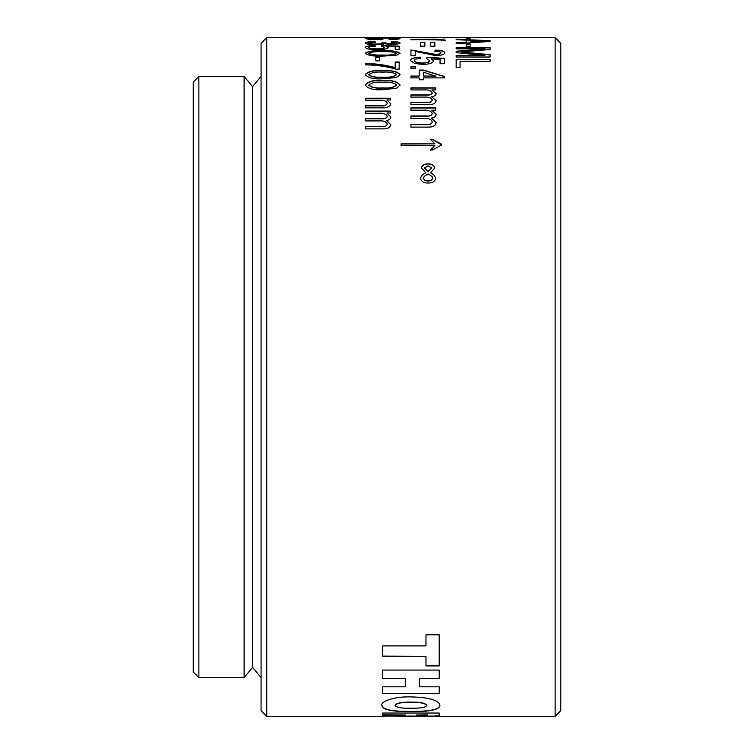 <?xml version="1.0" encoding="UTF-8"?>
<svg xmlns="http://www.w3.org/2000/svg" width="754" height="754" viewBox="0 0 754 754"><rect width="100%" height="100%" fill="white"/><g stroke="black" fill="none" stroke-linecap="round" stroke-linejoin="round"><path stroke-width="1.13" d="M555.133 37.7L555.133 716.3L560.788 710.645L560.788 43.355L555.133 37.7L266.728 37.7L261.072 43.355L261.072 710.645L266.728 716.3L382.655 716.3L405.426 715.16L382.655 715.028L382.655 713.048L439.205 713.048L439.205 715.621L434.719 716.074L398.932 716.074M244.107 76.437L244.107 677.563L252.59 667.384L252.59 86.616L244.107 76.437L198.868 76.437L198.868 677.563L193.213 671.908L193.213 82.092L198.868 76.437M252.59 667.384L261.072 677.563M252.59 86.616L261.072 76.437M266.728 37.7L266.728 716.3M425.982 656.291L425.982 665.914L439.205 665.914L439.205 634.802L425.982 634.802L425.982 645.905L382.655 645.905L382.655 656.291L425.982 656.291L382.655 656.103L382.655 645.905M439.205 686.819L439.205 693.378L382.655 693.378L382.655 686.819L382.655 693.586L439.205 693.586L439.205 686.819L419.375 686.819L419.375 678.553L439.205 678.553L439.205 670.07L382.655 670.07L382.655 678.553L405.426 678.553L382.655 678.355L382.655 670.07M382.655 686.819L405.426 686.819L405.426 678.553M410.892 696.894C429.544 697.441 439.224 700.296 439.94 705.452C439.478 709.693 429.95 711.738 411.354 711.597C392.523 711.814 382.712 709.825 381.92 705.631C380.063 701.512 394.116 696.376 410.892 696.894M456.17 59.557L490.1 59.557L490.1 61.281L460.081 61.281L460.081 67.53L456.17 67.53L456.17 59.557M456.17 47.662L490.1 47.662L490.1 49.472L461.307 51.969L490.1 54.722L490.1 57.021L456.17 57.021L456.17 55.466L484.879 55.466L456.17 52.686L456.17 51.253L484.879 48.85L456.17 48.85L456.17 47.662M466.179 43.911L470.091 43.911L470.091 46.55L466.179 46.55L466.179 43.911M456.17 39.18L490.1 40.697L490.1 41.461L456.17 43.723L456.17 42.808L466.613 42.158L466.613 40.132L456.17 39.689L456.17 39.18M466.179 38.181L470.091 38.181L470.091 39.085L466.179 39.085L466.179 38.181M378.913 38.567L382.872 38.567L382.872 39.623L370.45 39.623L365.247 38.586C366.595 38.011 372.344 37.775 382.495 37.851C392.796 37.766 398.649 38.002 400.063 38.567C399.752 39.076 396.378 39.415 389.922 39.576L389.045 39.227L396.095 38.539L382.646 37.973L369.215 38.567L378.913 39.265L378.913 38.567M374.945 41.545L375.388 42.092C371.534 42.13 369.328 42.422 368.772 42.987C369.469 43.666 371.835 44.015 375.869 44.034C379.705 44.015 381.892 43.675 382.438 43.016L385.916 42.761C386.114 43.393 387.952 43.732 391.43 43.779L396.538 42.987L391.251 42.158L391.684 41.611C396.755 41.687 399.545 42.139 400.063 42.969C399.403 43.892 396.463 44.392 391.222 44.467L384.304 43.723C382.796 44.411 379.997 44.75 375.916 44.731C369.667 44.665 366.114 44.081 365.247 42.978C366.01 42.054 369.243 41.583 374.945 41.545L375.388 42.309M374.945 45.457L375.388 46.23C371.713 46.258 369.507 46.654 368.772 47.427C369.762 48.416 372.514 48.887 377.047 48.859C381.392 48.878 383.918 48.407 384.634 47.445L381.288 46.324L381.797 45.551L399.177 46.126L399.177 49.425L395.209 49.425L395.209 46.795L386.83 46.503L388.159 47.681C387.009 49.076 383.371 49.773 377.245 49.773C370.431 49.755 366.425 48.972 365.247 47.427C365.973 46.173 369.206 45.513 374.945 45.457L375.388 46.446M382.646 50.716C391.58 50.377 397.386 51.244 400.063 53.317L396.481 55.249L382.646 56.135C373.72 56.456 367.924 55.513 365.247 53.308C367.971 51.225 373.767 50.358 382.646 50.716L382.646 50.933C391.58 50.593 397.386 51.461 400.063 53.534M375.822 57.153L379.79 57.153L379.79 60.838L375.822 60.838L375.822 57.153M395.209 61.969L399.177 61.969L399.177 69.123L395.935 69.123C386.906 66.531 376.83 65.098 365.69 64.825L365.69 63.468C376.595 63.685 386.434 65.08 395.209 67.662L395.209 61.969M382.646 70.622C391.58 70.113 397.386 71.441 400.063 74.618L396.481 77.502L382.646 78.812C373.72 79.302 367.924 77.898 365.247 74.599C367.971 71.404 373.767 70.075 382.646 70.622L382.646 70.819C391.58 70.31 397.386 71.649 400.063 74.816M382.646 80.508C391.58 79.943 397.386 81.441 400.063 85.023L396.481 88.246L382.646 89.717C373.72 90.263 367.924 88.689 365.247 84.995C367.971 81.404 373.767 79.905 382.646 80.508L382.646 80.706C391.58 80.141 397.386 81.639 400.063 85.211M365.69 98.218L390.365 98.218L390.365 99.98L386.84 99.98L390.808 103.713C389.912 106.851 386.566 108.227 380.798 107.822L365.69 107.822L365.69 105.692L380.685 105.692C384.361 105.965 386.566 105.164 387.283 103.279C386.425 100.961 383.72 99.952 379.158 100.235L365.69 100.235L365.69 98.218M365.69 111.074L390.365 111.074L390.365 113.006L386.887 113.006L390.808 116.879C390.742 118.746 389.337 119.971 386.585 120.565L390.808 124.683C390.186 127.69 387.433 129.094 382.551 128.887L365.69 128.887L365.69 126.493L381.222 126.493C384.71 126.804 386.727 126.022 387.283 124.165C386.5 121.78 384.078 120.706 380.016 120.923L365.69 120.923L365.69 118.632L381.712 118.632C384.804 118.849 386.661 118.114 387.283 116.408C386.123 113.92 383.192 112.874 378.48 113.279L365.69 113.279L365.69 111.074M430.543 172.628L434.427 175.343L435.727 178.161C435.049 181.478 432.57 183.09 428.272 183.015C423.833 183.184 421.241 181.573 420.496 178.161L421.778 175.343L425.708 172.628L421.373 167.878C422.127 165.192 424.379 163.863 428.112 163.882C431.835 163.863 434.078 165.192 434.851 167.878L430.543 172.76L434.427 175.475L435.727 178.293M432.174 139.283L441.646 144.231L441.646 144.919L432.146 150.074L430.383 150.074L434.907 145.39L401.09 145.39L401.09 143.863L434.907 143.863L430.43 139.283L432.174 139.283L441.646 144.919M410.93 107.813L435.727 107.813L435.727 110.216L431.853 110.216L436.161 114.24C436.076 116.21 434.549 117.492 431.561 118.076L436.161 122.544C435.671 125.73 432.909 127.247 427.867 127.115L410.93 127.115L410.93 124.485L426.264 124.485C429.686 124.778 431.674 123.929 432.249 121.931C431.599 119.452 429.205 118.293 425.077 118.472L410.93 118.472L410.93 115.956L426.745 115.956C429.95 116.144 431.778 115.343 432.249 113.543C431.26 110.961 428.366 109.848 423.559 110.216L410.93 110.216L410.93 107.813M410.93 87.85L435.727 87.85L435.727 89.924L431.853 89.924L436.161 93.402C436.076 95.117 434.549 96.229 431.561 96.738L436.161 100.65C435.671 103.449 432.909 104.787 427.867 104.665L410.93 104.665L410.93 102.346L426.264 102.346C429.686 102.61 431.674 101.865 432.249 100.112C431.599 97.935 429.205 96.927 425.077 97.087L410.93 97.087L410.93 94.891L426.745 94.891C429.95 95.061 431.778 94.354 432.249 92.799C431.26 90.565 428.366 89.603 423.559 89.924L410.93 89.924L410.93 87.85M410.93 76.06L419.196 76.06L419.196 70.075L423.541 70.075L444.426 76.465L444.426 77.888L423.541 77.888L423.541 79.764L419.196 79.764L419.196 77.888L410.93 77.888L410.93 76.06M410.93 66.644L415.284 66.644L415.284 68.246L410.93 68.246L410.93 66.644M420.063 57.163L420.496 58.492C416.774 58.605 414.747 59.293 414.408 60.546C415.011 62.13 417.641 62.921 422.306 62.902C426.83 62.912 429.271 62.13 429.639 60.556L426.594 58.642L427.028 57.313L444.426 58.35L444.426 63.722L440.072 63.722L440.072 59.472L431.288 58.935L433.55 60.923C432.608 63.176 428.951 64.335 422.57 64.401L414.615 63.477L410.496 60.537C410.949 58.482 414.135 57.361 420.063 57.163L420.496 58.708M444.86 52.78C444.436 54.524 441.316 55.466 435.492 55.598L415.284 51.366L415.284 55.739L410.93 55.739L410.93 49.981L435.473 54.363C438.837 54.297 440.666 53.76 440.949 52.761C440.638 51.706 438.602 51.178 434.851 51.168L435.294 50.094C441.297 50.198 444.483 51.093 444.86 52.78M430.506 46.154L430.506 42.29L434.851 42.29L434.851 46.154L430.506 46.154L430.506 42.516L434.851 42.516L434.851 46.154M420.496 46.154L420.496 42.29L424.851 42.29L424.851 46.154L420.496 46.154L420.496 42.516L424.851 42.516L424.851 46.154M410.93 39.415L435.727 39.123L445.294 40.103L410.93 39.415M555.133 716.3L434.719 716.3L439.205 715.838L439.205 713.048M434.719 716.3L382.655 715.961M366.887 37.7L372.58 37.926M411.882 37.7L416.189 37.709M441.816 37.709L444.86 37.926M481.618 37.728L484.153 37.7M244.107 677.563L198.868 677.563M412.297 716.3L398.932 716.3M439.205 634.802L439.205 665.725L425.982 665.725M425.982 645.726L425.982 634.802M439.205 670.07L439.205 678.355L419.375 678.553M439.94 705.235C439.478 709.476 429.95 711.522 411.354 711.38C392.514 711.597 382.702 709.608 381.92 705.414M426.717 705.442L426.717 705.226C425.313 703.02 420.035 701.983 410.892 702.125C401.637 701.993 396.387 703.039 395.143 705.263L395.143 705.48C396.472 707.582 401.976 708.496 411.656 708.223C420.647 708.383 425.671 707.45 426.717 705.442C425.322 703.228 420.044 702.2 410.892 702.342C401.646 702.2 396.387 703.256 395.143 705.48M405.426 715.028L382.655 714.811L382.655 713.048M427.452 714.811L416.434 715.028L427.452 714.811M416.434 715.028L417.169 715.866L422.014 716.046L427.452 715.612L427.452 715.028M490.1 61.281L490.1 59.764L456.17 59.764L456.17 67.53M460.081 67.53L460.081 61.489M490.1 49.472L490.1 47.879L456.17 47.879L456.17 48.85M461.307 51.969L490.1 54.929L490.1 57.021M456.17 57.021L456.17 55.673L484.879 55.466M456.17 52.686L456.17 51.461L484.879 48.85M470.091 46.55L470.091 44.128L466.179 44.128L466.179 46.55M490.1 41.461L490.1 40.923L456.17 39.689M456.17 43.723L456.17 43.025L466.613 42.158M470.524 41.932L486.189 41.291L470.524 40.301L470.524 41.932L486.189 41.065M470.091 39.085L470.091 38.407L466.179 38.407L466.179 39.085M382.872 39.623L382.872 38.784L378.913 38.784M365.332 38.69L371.288 38.171M394.229 38.181L399.988 38.68M389.045 39.444L396.095 38.539M369.215 38.567L372.683 39.491L378.913 39.265M368.772 42.987L368.772 43.204C369.469 43.883 371.835 44.232 375.869 44.25C379.705 44.232 381.892 43.892 382.438 43.242L382.438 43.016M381.967 42.818L385.963 42.893M385.916 42.761L385.916 42.987C386.114 43.619 387.952 43.958 391.43 43.996L396.538 42.987M391.251 42.384L391.684 41.828C396.755 41.904 399.545 42.356 400.063 43.185M365.247 43.195C366.001 42.281 369.234 41.8 374.945 41.762M368.772 47.427L368.772 47.643C369.762 48.624 372.523 49.104 377.047 49.076C381.392 49.095 383.918 48.624 384.634 47.662L384.634 47.445M381.288 46.541L381.797 45.768L399.177 46.343L399.177 49.425M395.209 49.425L395.209 47.012M386.83 46.503L388.159 47.898M365.247 47.643C365.973 46.39 369.196 45.73 374.945 45.674M365.247 53.515C367.971 51.432 373.767 50.575 382.646 50.933M368.772 53.336L368.772 53.553C371.552 54.967 376.18 55.523 382.655 55.221C389.262 55.542 393.89 54.967 396.538 53.487L396.538 53.28C393.767 51.922 389.139 51.404 382.655 51.706C376.067 51.385 371.449 51.932 368.772 53.336C371.552 54.759 376.18 55.315 382.655 55.004C389.262 55.334 393.89 54.75 396.538 53.28M379.79 60.838L379.79 57.361L375.822 57.361L375.822 60.838M399.177 69.123L399.177 62.177L395.209 62.177M365.69 64.825L365.69 63.666C376.585 63.883 386.434 65.278 395.209 67.86L395.209 67.662M365.247 74.797C367.971 71.611 373.767 70.282 382.646 70.819M368.772 74.646L368.772 74.844C371.552 76.974 376.18 77.813 382.655 77.342C389.262 77.832 393.89 76.965 396.538 74.75L396.538 74.552C393.767 72.488 389.139 71.687 382.655 72.148C376.067 71.668 371.449 72.507 368.772 74.646C371.552 76.785 376.18 77.615 382.655 77.153C389.262 77.634 393.89 76.776 396.538 74.552M365.247 85.193C367.971 81.592 373.767 80.103 382.646 80.706M368.772 85.051L368.772 85.24C371.552 87.634 376.18 88.567 382.655 88.039C389.262 88.586 393.89 87.624 396.538 85.136L396.538 84.948C393.767 82.629 389.139 81.724 382.655 82.243C376.067 81.705 371.449 82.638 368.772 85.051C371.552 87.445 376.18 88.378 382.655 87.85C389.262 88.397 393.89 87.436 396.538 84.948M390.365 99.98L390.365 98.397L365.69 98.397L365.69 100.235M386.84 99.98L390.808 103.892M365.69 107.822L365.69 105.871L380.685 105.871C384.37 106.144 386.566 105.343 387.283 103.458L387.283 103.279M390.365 113.006L390.365 111.253L365.69 111.253L365.69 113.279M386.887 113.006L390.808 117.049M386.585 120.565L390.808 124.853M365.69 128.887L365.69 126.663L381.222 126.663C384.71 126.964 386.727 126.182 387.283 124.325L387.283 124.165M365.69 120.923L365.69 118.802L381.712 118.802C384.794 119.028 386.651 118.284 387.283 116.578L387.283 116.408M420.496 178.293L421.778 175.475L425.708 172.628M421.373 168.01C422.136 165.333 424.379 163.995 428.112 164.023C431.835 164.004 434.078 165.333 434.851 168.01M424.417 168.001L428.065 171.488L431.806 167.982L428.14 165.918L424.417 168.001L428.065 171.356L431.806 167.982M423.541 178.019L423.541 178.151C423.946 180.102 425.454 181.054 428.074 181.007C430.741 181.064 432.278 180.093 432.683 178.085L432.08 176.493L428.084 173.882L424.229 176.389L423.541 178.019C423.946 179.98 425.454 180.932 428.074 180.875C430.741 180.941 432.278 179.961 432.683 177.953M430.383 150.225L434.907 145.39M401.09 145.39L401.09 144.023L434.907 143.863M430.553 139.443L432.174 139.443M435.727 110.216L435.727 107.992L410.93 107.992L410.93 110.216M431.853 110.216L436.161 114.41M431.561 118.076L436.151 122.648M410.93 127.115L410.93 124.646L426.264 124.646C429.686 124.947 431.684 124.099 432.249 122.091L432.249 121.931M410.93 118.472L410.93 116.125L426.745 116.125C429.95 116.314 431.788 115.513 432.249 113.713L432.249 113.543M435.727 89.924L435.727 88.039L410.93 88.039L410.93 89.924M431.853 89.924L436.161 93.59M431.561 96.738L436.161 100.829M410.93 104.665L410.93 102.535L426.264 102.535C429.686 102.789 431.684 102.044 432.249 100.291L432.249 100.112M410.93 97.087L410.93 95.079L426.745 95.079C429.95 95.24 431.788 94.542 432.249 92.978L432.249 92.799M419.196 76.06L410.93 76.258L410.93 77.888M419.196 70.273L423.541 70.273L444.426 76.663L444.426 77.888M423.541 79.764L423.541 78.086M419.196 79.764L419.196 78.086M423.541 76.06L436.001 76.258L423.541 72.205L423.541 76.06L436.001 76.06M415.284 68.246L415.284 66.842L410.93 66.842L410.93 68.246M414.408 60.546L414.408 60.754C415.011 62.337 417.641 63.129 422.306 63.1C426.83 63.119 429.271 62.337 429.639 60.763L429.639 60.556M426.594 58.85L427.028 57.521L444.426 58.558L444.426 63.722M440.072 63.722L440.072 59.679M431.288 58.935L433.55 61.131M410.496 60.744C410.939 58.689 414.135 57.568 420.063 57.379M434.851 51.385L435.294 50.094M435.294 50.311C441.297 50.405 444.483 51.3 444.86 52.997M410.93 55.739L410.93 50.198L435.473 54.58C438.837 54.505 440.666 53.968 440.949 52.969L440.949 52.761M415.284 55.739L415.284 51.583M431.806 39.415L410.93 39.83M431.806 39.349L435.727 39.349M435.727 39.415L445.294 40.33M441.165 40.688L441.382 40.188M434.719 716.074L412.297 716.074"/></g></svg>
